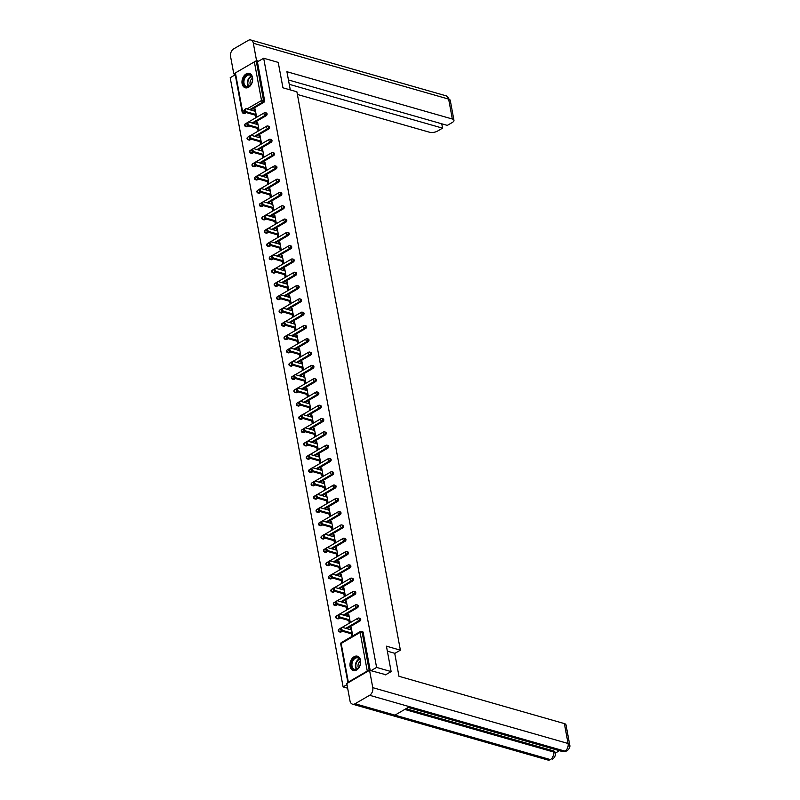<?xml version="1.0" encoding="UTF-8"?>
<svg xmlns="http://www.w3.org/2000/svg" width="800" height="800" viewBox="0 0 800 800"><rect width="100%" height="100%" fill="white"/><g stroke="black" fill="none" stroke-linecap="round" stroke-linejoin="round"><path stroke-width="1.2" d="M242.11 83.64A7.46 5.16 -74 0 0 245.28 87.78A7.46 5.16 -74 0 0 250.81 85.14A7.46 5.16 -74 0 0 252.56 77.57A7.46 5.16 -74 0 0 249.38 73.43A7.46 5.16 -74 0 0 243.86 76.07A7.46 5.16 -74 0 0 242.11 83.64M350.12 666.4A7.46 5.16 -74 0 0 353.29 670.53A7.46 5.16 -74 0 0 358.82 667.89A7.46 5.16 -74 0 0 360.56 660.32A7.46 5.16 -74 0 0 357.39 656.19A7.46 5.16 -74 0 0 351.86 658.83A7.46 5.16 -74 0 0 350.12 666.4M347.65 688.2L343.11 686.9L346.99 684.65M235.24 74.79L230.2 77.72L343.11 686.9M246.25 112.58L244.86 113.39A1.43 0.99 106 0 1 244.23 113.49L243.17 113.19A1.43 0.99 -74 0 1 242.56 112.39A1.43 0.61 -10.5 0 1 242.15 112.07L235 73.45A1.43 0.61 -10.5 0 1 235.41 72.9L254.36 61.88A1.43 0.61 -10.5 0 1 256.36 61.58L257.42 61.88L263.68 58.24L278.23 62.4L282.94 87.8L296.89 91.79L400.38 650.17L394.74 653.45M368.87 670.7A1.43 0.61 169.5 0 0 367.27 671.06L348.32 682.09A1.43 0.61 169.5 0 0 347.9 682.63A1.43 0.61 169.5 0 0 348.03 682.83M363.17 632.45L362.11 632.15A1.43 0.99 -74 0 0 361.5 631.35L362.56 631.65A1.43 0.99 106 0 1 363.17 632.45L370.22 670.49M400.38 650.17L386.43 646.18L391.14 671.58L385.5 674.86M391.14 671.58L376.59 667.42L370.95 670.7M263.68 58.24L376.59 667.42M351.38 628.48L350.21 628.14L351.21 627.56L352.71 635.65L351.71 636.24L351.25 633.77M350.21 628.14L350.5 629.69M257.42 61.88L264.58 100.5A1.43 0.99 106 0 1 263.81 102.36L250.7 109.99M247.33 126.69A1.43 0.99 106 0 1 246.7 126.79L245.63 126.48A1.43 0.99 -74 0 0 246.27 126.38L247.33 126.69L248.72 125.88M266.28 115.66L265.21 115.36A1.43 0.99 106 0 0 265.98 113.49A1.43 0.99 -74 0 0 265.37 112.7L266.44 113A1.43 0.99 106 0 1 266.28 115.66L253.17 123.29M249.79 139.99A1.43 0.99 106 0 1 249.16 140.09L248.1 139.78A1.43 0.99 -74 0 0 248.73 139.68L249.79 139.99L251.18 139.18M268.74 128.96L267.68 128.66A1.43 0.99 106 0 0 268.45 126.79A1.43 0.99 -74 0 0 267.84 126L268.9 126.3A1.43 0.99 106 0 1 268.74 128.96L255.63 136.59M252.26 153.29A1.43 0.99 106 0 1 251.63 153.39L250.56 153.08A1.43 0.99 -74 0 0 251.2 152.98L252.26 153.29L253.65 152.48M271.21 142.26L270.14 141.96A1.43 0.99 106 0 0 270.91 140.09A1.43 0.99 -74 0 0 270.3 139.3L271.36 139.6A1.43 0.99 106 0 1 271.21 142.26L258.1 149.89M254.72 166.58A1.43 0.99 106 0 1 254.09 166.68L253.03 166.38A1.43 0.99 -74 0 0 253.66 166.28L254.72 166.58L256.11 165.77M273.67 155.56L272.61 155.25A1.43 0.99 106 0 0 273.38 153.39A1.43 0.99 -74 0 0 272.77 152.6L273.83 152.9A1.43 0.99 106 0 1 273.67 155.56L260.56 163.19M257.19 179.88A1.43 0.99 106 0 1 256.56 179.98L255.49 179.68A1.43 0.99 -74 0 0 256.12 179.58L257.19 179.88L258.58 179.07M276.14 168.86L275.07 168.55A1.43 0.99 106 0 0 275.84 166.69A1.43 0.99 -74 0 0 275.23 165.89L276.29 166.2A1.43 0.99 106 0 1 276.14 168.86L263.02 176.49M259.65 193.18A1.43 0.99 106 0 1 259.02 193.28L257.96 192.98A1.43 0.99 -74 0 0 258.59 192.88L259.65 193.18L261.04 192.37M278.6 182.16L277.54 181.85A1.43 0.99 106 0 0 278.31 179.99A1.43 0.99 -74 0 0 277.7 179.19L278.76 179.5A1.43 0.99 106 0 1 278.6 182.16L265.49 189.79M262.12 206.48A1.43 0.99 106 0 1 261.49 206.58L260.42 206.28A1.43 0.99 -74 0 0 261.05 206.18L262.12 206.48L263.51 205.67M281.07 195.45L280 195.15A1.43 0.99 106 0 0 280.77 193.29A1.43 0.99 -74 0 0 280.16 192.49L281.22 192.8A1.43 0.99 106 0 1 281.07 195.45L267.95 203.08M264.58 219.78A1.43 0.99 106 0 1 263.95 219.88L262.89 219.58A1.43 0.99 -74 0 0 263.52 219.47L264.58 219.78L265.97 218.97M283.53 208.75L282.47 208.45A1.43 0.99 106 0 0 283.24 206.59A1.43 0.99 -74 0 0 282.63 205.79L283.69 206.1A1.43 0.99 106 0 1 283.53 208.75L270.42 216.38M267.05 233.08A1.43 0.99 106 0 1 266.42 233.18L265.35 232.87A1.43 0.99 -74 0 0 265.98 232.77L267.05 233.08L268.44 232.27M286 222.05L284.93 221.75A1.43 0.99 106 0 0 285.7 219.88A1.43 0.99 -74 0 0 285.09 219.09L286.15 219.39A1.43 0.99 106 0 1 286 222.05L272.88 229.68M269.51 246.38A1.43 0.99 106 0 1 268.88 246.48L267.82 246.17A1.43 0.99 -74 0 0 268.45 246.07L269.51 246.38L270.9 245.57M288.46 235.35L287.4 235.05A1.43 0.99 106 0 0 288.17 233.18A1.43 0.99 -74 0 0 287.56 232.39L288.62 232.69A1.43 0.99 106 0 1 288.46 235.35L275.35 242.98M271.98 259.68A1.43 0.99 106 0 1 271.35 259.78L270.28 259.47A1.43 0.99 -74 0 0 270.91 259.37L271.98 259.68L273.37 258.87M290.93 248.65L289.86 248.35A1.43 0.99 106 0 0 290.63 246.48A1.43 0.99 -74 0 0 290.02 245.69L291.08 245.99A1.43 0.99 106 0 1 290.93 248.65L277.81 256.28M274.44 272.97A1.43 0.99 106 0 1 273.81 273.07L272.75 272.77A1.43 0.99 -74 0 0 273.38 272.67L274.44 272.97L275.83 272.16M293.39 261.95L292.33 261.64A1.43 0.99 106 0 0 293.09 259.78A1.43 0.99 -74 0 0 292.48 258.99L293.55 259.29A1.43 0.99 106 0 1 293.39 261.95L280.28 269.58M276.91 286.27A1.43 0.99 106 0 1 276.27 286.37L275.21 286.07A1.43 0.99 -74 0 0 275.84 285.97L276.91 286.27L278.3 285.46M295.86 275.25L294.79 274.94A1.43 0.99 106 0 0 295.56 273.08A1.43 0.99 -74 0 0 294.95 272.28L296.01 272.59A1.43 0.99 106 0 1 295.86 275.25L282.74 282.88M279.37 299.57A1.43 0.99 106 0 1 278.74 299.67L277.68 299.37A1.43 0.99 -74 0 0 278.31 299.27L279.37 299.57L280.76 298.76M298.32 288.55L297.26 288.24A1.43 0.99 106 0 0 298.02 286.38A1.43 0.99 -74 0 0 297.41 285.58L298.48 285.89A1.43 0.99 106 0 1 298.32 288.55L285.21 296.18M281.84 312.87A1.43 0.99 106 0 1 281.2 312.97L280.14 312.67A1.43 0.99 -74 0 0 280.77 312.57L281.84 312.87L283.23 312.06M300.78 301.84L299.72 301.54A1.43 0.99 106 0 0 300.49 299.68A1.43 0.99 -74 0 0 299.88 298.88L300.94 299.19A1.43 0.99 106 0 1 300.78 301.84L287.67 309.47M284.3 326.17A1.43 0.99 106 0 1 283.67 326.27L282.61 325.97A1.43 0.99 -74 0 0 283.24 325.86L284.3 326.17L285.69 325.36M303.25 315.14L302.19 314.84A1.43 0.99 106 0 0 302.95 312.98A1.43 0.99 -74 0 0 302.34 312.18L303.41 312.49A1.43 0.99 106 0 1 303.25 315.14L290.14 322.77M286.77 339.47A1.43 0.99 106 0 1 286.13 339.57L285.07 339.26A1.43 0.99 -74 0 0 285.7 339.16L286.77 339.47L288.16 338.66M305.71 328.44L304.65 328.14A1.43 0.99 106 0 0 305.42 326.27A1.43 0.99 -74 0 0 304.81 325.48L305.87 325.78A1.43 0.99 106 0 1 305.71 328.44L292.6 336.07M289.23 352.77A1.43 0.99 106 0 1 288.6 352.87L287.54 352.56A1.43 0.99 -74 0 0 288.17 352.46L289.23 352.77L290.62 351.96M308.18 341.74L307.12 341.44A1.43 0.99 106 0 0 307.88 339.57A1.43 0.99 -74 0 0 307.27 338.78L308.34 339.08A1.43 0.99 106 0 1 308.18 341.74L295.07 349.37M291.69 366.07A1.43 0.99 106 0 1 291.06 366.17L290 365.86A1.43 0.99 -74 0 0 290.63 365.76L291.69 366.07L293.09 365.26M310.64 355.04L309.58 354.74A1.43 0.99 106 0 0 310.35 352.87A1.43 0.99 -74 0 0 309.74 352.08L310.8 352.38A1.43 0.99 106 0 1 310.64 355.04L297.53 362.67M294.16 379.36A1.43 0.99 106 0 1 293.53 379.46L292.47 379.16A1.43 0.99 -74 0 0 293.1 379.06L294.16 379.36L295.55 378.55M313.11 368.34L312.05 368.03A1.43 0.99 106 0 0 312.81 366.17A1.43 0.99 -74 0 0 312.2 365.38L313.27 365.68A1.43 0.99 106 0 1 313.11 368.34L300 375.97M296.62 392.66A1.43 0.99 106 0 1 295.99 392.76L294.93 392.46A1.43 0.99 -74 0 0 295.56 392.36L296.62 392.66L298.01 391.85M315.57 381.64L314.51 381.33A1.43 0.99 106 0 0 315.28 379.47A1.43 0.99 -74 0 0 314.67 378.67L315.73 378.98A1.43 0.99 106 0 1 315.57 381.64L302.46 389.27M299.09 405.96A1.43 0.99 106 0 1 298.46 406.06L297.39 405.76A1.43 0.99 -74 0 0 298.03 405.66L299.09 405.96L300.48 405.15M318.04 394.94L316.98 394.63A1.43 0.99 106 0 0 317.74 392.77A1.43 0.99 -74 0 0 317.13 391.97L318.2 392.28A1.43 0.99 106 0 1 318.04 394.94L304.93 402.56M301.55 419.26A1.43 0.99 106 0 1 300.92 419.36L299.86 419.06A1.43 0.99 -74 0 0 300.49 418.96L301.55 419.26L302.94 418.45M320.5 408.23L319.44 407.93A1.43 0.99 106 0 0 320.21 406.07A1.43 0.99 -74 0 0 319.6 405.27L320.66 405.58A1.43 0.99 106 0 1 320.5 408.23L307.39 415.86M304.02 432.56A1.43 0.99 106 0 1 303.39 432.66L302.32 432.36A1.43 0.99 -74 0 0 302.96 432.25L304.02 432.56L305.41 431.75M322.97 421.53L321.9 421.23A1.43 0.99 106 0 0 322.67 419.37A1.43 0.99 -74 0 0 322.06 418.57L323.13 418.87A1.43 0.99 106 0 1 322.97 421.53L309.86 429.16M306.48 445.86A1.43 0.99 106 0 1 305.85 445.96L304.79 445.65A1.43 0.99 -74 0 0 305.42 445.55L306.48 445.86L307.87 445.05M325.43 434.83L324.37 434.53A1.43 0.99 106 0 0 325.14 432.66A1.43 0.99 -74 0 0 324.53 431.87L325.59 432.17A1.43 0.99 106 0 1 325.43 434.83L312.32 442.46M308.95 459.16A1.43 0.99 106 0 1 308.32 459.26L307.25 458.95A1.43 0.99 -74 0 0 307.89 458.85L308.95 459.16L310.34 458.35M327.9 448.13L326.83 447.83A1.43 0.99 106 0 0 327.6 445.96A1.43 0.99 -74 0 0 326.99 445.17L328.05 445.47A1.43 0.99 106 0 1 327.9 448.13L314.78 455.76M311.41 472.45A1.43 0.99 106 0 1 310.78 472.56L309.72 472.25A1.43 0.99 -74 0 0 310.35 472.15L311.41 472.45L312.8 471.65M330.36 461.43L329.3 461.13A1.43 0.99 106 0 0 330.07 459.26A1.43 0.99 -74 0 0 329.46 458.47L330.52 458.77A1.43 0.99 106 0 1 330.36 461.43L317.25 469.06M313.88 485.75A1.43 0.99 106 0 1 313.25 485.85L312.18 485.55A1.43 0.99 -74 0 0 312.81 485.45L313.88 485.75L315.27 484.94M332.83 474.73L331.76 474.42A1.43 0.99 106 0 0 332.53 472.56A1.43 0.99 -74 0 0 331.92 471.77L332.98 472.07A1.43 0.99 106 0 1 332.83 474.73L319.71 482.36M316.34 499.05A1.43 0.99 106 0 1 315.71 499.15L314.65 498.85A1.43 0.99 -74 0 0 315.28 498.75L316.34 499.05L317.73 498.24M335.29 488.03L334.23 487.72A1.43 0.99 106 0 0 335 485.86A1.43 0.99 -74 0 0 334.39 485.06L335.45 485.37A1.43 0.99 106 0 1 335.29 488.03L322.18 495.66M318.81 512.35A1.43 0.99 106 0 1 318.18 512.45L317.11 512.15A1.43 0.99 -74 0 0 317.74 512.05L318.81 512.35L320.2 511.54M337.76 501.33L336.69 501.02A1.43 0.99 106 0 0 337.46 499.16A1.43 0.99 -74 0 0 336.85 498.36L337.91 498.67A1.43 0.99 106 0 1 337.76 501.33L324.64 508.95M321.27 525.65A1.43 0.99 106 0 1 320.64 525.75L319.58 525.45A1.43 0.99 -74 0 0 320.21 525.35L321.27 525.65L322.66 524.84M340.22 514.62L339.16 514.32A1.43 0.99 106 0 0 339.93 512.46A1.43 0.99 -74 0 0 339.32 511.66L340.38 511.97A1.43 0.99 106 0 1 340.22 514.62L327.11 522.25M323.74 538.95A1.43 0.99 106 0 1 323.11 539.05L322.04 538.75A1.43 0.99 -74 0 0 322.67 538.64L323.74 538.95L325.13 538.14M342.69 527.92L341.62 527.62A1.43 0.99 106 0 0 342.39 525.76A1.43 0.99 -74 0 0 341.78 524.96L342.84 525.26A1.43 0.99 106 0 1 342.69 527.92L329.57 535.55M326.2 552.25A1.43 0.99 106 0 1 325.57 552.35L324.51 552.04A1.43 0.99 -74 0 0 325.14 551.94L326.2 552.25L327.59 551.44M345.15 541.22L344.09 540.92A1.43 0.99 106 0 0 344.86 539.05A1.43 0.99 -74 0 0 344.25 538.26L345.31 538.56A1.43 0.99 106 0 1 345.15 541.22L332.04 548.85M328.67 565.55A1.43 0.99 106 0 1 328.03 565.65L326.97 565.34A1.43 0.99 -74 0 0 327.6 565.24L328.67 565.55L330.06 564.74M347.62 554.52L346.55 554.22A1.43 0.99 106 0 0 347.32 552.35A1.43 0.99 -74 0 0 346.71 551.56L347.77 551.86A1.43 0.99 106 0 1 347.62 554.52L334.5 562.15M331.13 578.84A1.43 0.99 106 0 1 330.5 578.95L329.44 578.64A1.43 0.99 -74 0 0 330.07 578.54L331.13 578.84L332.52 578.04M350.08 567.82L349.02 567.52A1.43 0.99 106 0 0 349.78 565.65A1.43 0.99 -74 0 0 349.17 564.86L350.24 565.16A1.43 0.99 106 0 1 350.08 567.82L336.97 575.45M333.6 592.14A1.43 0.99 106 0 1 332.96 592.24L331.9 591.94A1.43 0.99 -74 0 0 332.53 591.84L333.6 592.14L334.99 591.33M352.54 581.12L351.48 580.81A1.43 0.99 106 0 0 352.25 578.95A1.43 0.99 -74 0 0 351.64 578.16L352.7 578.46A1.43 0.99 106 0 1 352.54 581.12L339.43 588.75M336.06 605.44A1.43 0.99 106 0 1 335.43 605.54L334.37 605.24A1.43 0.99 -74 0 0 335 605.14L336.06 605.44L337.45 604.63M355.01 594.42L353.95 594.11A1.43 0.99 106 0 0 354.71 592.25A1.43 0.99 -74 0 0 354.1 591.45L355.17 591.76A1.43 0.99 106 0 1 355.01 594.42L341.9 602.05M338.53 618.74A1.43 0.99 106 0 1 337.89 618.84L336.83 618.54A1.43 0.99 -74 0 0 337.46 618.44L338.53 618.74L339.92 617.93M357.47 607.72L356.41 607.41A1.43 0.99 106 0 0 357.18 605.55A1.43 0.99 -74 0 0 356.57 604.75L357.63 605.06A1.43 0.99 106 0 1 357.47 607.72L344.36 615.34M340.99 632.04A1.43 0.99 106 0 1 340.36 632.14L339.3 631.84A1.43 0.99 -74 0 0 339.93 631.74L340.99 632.04L342.38 631.23M359.94 621.01L358.88 620.71A1.43 0.99 106 0 0 359.64 618.85A1.43 0.99 -74 0 0 359.03 618.05L360.1 618.36A1.43 0.99 106 0 1 359.94 621.01L346.83 628.64M348.79 620.47L349.24 622.94L350.25 622.36L348.75 614.26L347.74 614.84L348.03 616.39M346.32 607.17L346.78 609.64L347.78 609.06L346.28 600.96L345.28 601.54L345.57 603.09M343.86 593.87L344.31 596.34L345.32 595.76L343.82 587.66L342.81 588.24L343.1 589.8M341.39 580.57L341.85 583.04L342.85 582.46L341.35 574.36L340.35 574.95L340.64 576.5M338.93 567.27L339.38 569.75L340.39 569.16L338.89 561.06L337.88 561.65L338.17 563.2M336.46 553.97L336.92 556.45L337.92 555.86L336.42 547.76L335.42 548.35L335.71 549.9M334 540.68L334.45 543.15L335.46 542.56L333.96 534.46L332.95 535.05L333.24 536.6M331.53 527.38L331.99 529.85L332.99 529.26L331.49 521.17L330.49 521.75L330.78 523.3M329.07 514.08L329.53 516.55L330.53 515.97L329.03 507.87L328.02 508.45L328.31 510M326.6 500.78L327.06 503.25L328.07 502.67L326.56 494.57L325.56 495.15L325.85 496.7M324.14 487.48L324.6 489.95L325.6 489.37L324.1 481.27L323.09 481.85L323.38 483.41M321.67 474.18L322.13 476.65L323.14 476.07L321.63 467.97L320.63 468.56L320.92 470.11M319.21 460.88L319.67 463.36L320.67 462.77L319.17 454.67L318.17 455.26L318.45 456.81M316.74 447.58L317.2 450.06L318.21 449.47L316.7 441.37L315.7 441.96L315.99 443.51M314.28 434.29L314.74 436.76L315.74 436.17L314.24 428.07L313.24 428.66L313.52 430.21M311.81 420.99L312.27 423.46L313.28 422.87L311.78 414.78L310.77 415.36L311.06 416.91M309.35 407.69L309.81 410.16L310.81 409.58L309.31 401.48L308.31 402.06L308.59 403.61M306.88 394.39L307.34 396.86L308.35 396.28L306.85 388.18L305.84 388.76L306.13 390.32M304.42 381.09L304.88 383.56L305.88 382.98L304.38 374.88L303.38 375.46L303.66 377.02M301.95 367.79L302.41 370.26L303.42 369.68L301.92 361.58L300.91 362.17L301.2 363.72M299.49 354.49L299.95 356.97L300.95 356.38L299.45 348.28L298.45 348.87L298.73 350.42M297.03 341.19L297.48 343.67L298.49 343.08L296.99 334.98L295.98 335.57L296.27 337.12M294.56 327.9L295.02 330.37L296.02 329.78L294.52 321.69L293.52 322.27L293.81 323.82M292.1 314.6L292.55 317.07L293.56 316.48L292.06 308.39L291.05 308.97L291.34 310.52M289.63 301.3L290.09 303.77L291.09 303.19L289.59 295.09L288.59 295.67L288.88 297.22M287.17 288L287.62 290.47L288.63 289.89L287.13 281.79L286.12 282.37L286.41 283.93M284.7 274.7L285.16 277.17L286.16 276.59L284.66 268.49L283.66 269.07L283.95 270.63M282.24 261.4L282.69 263.87L283.7 263.29L282.2 255.19L281.19 255.78L281.48 257.33M279.77 248.1L280.23 250.58L281.23 249.99L279.73 241.89L278.73 242.48L279.02 244.03M277.31 234.8L277.77 237.28L278.77 236.69L277.27 228.59L276.26 229.18L276.55 230.73M274.84 221.51L275.3 223.98L276.3 223.39L274.8 215.3L273.8 215.88L274.09 217.43M272.38 208.21L272.84 210.68L273.84 210.09L272.34 202L271.33 202.58L271.62 204.13M269.91 194.91L270.37 197.38L271.38 196.8L269.87 188.7L268.87 189.28L269.16 190.83M267.45 181.61L267.91 184.08L268.91 183.5L267.41 175.4L266.41 175.98L266.69 177.54M264.98 168.31L265.44 170.78L266.45 170.2L264.94 162.1L263.94 162.68L264.23 164.24M262.52 155.01L262.98 157.48L263.98 156.9L262.48 148.8L261.48 149.39L261.76 150.94M260.05 141.71L260.51 144.19L261.52 143.6L260.02 135.5L259.01 136.09L259.3 137.64M257.59 128.41L258.05 130.89L259.05 130.3L257.55 122.2L256.55 122.79L256.83 124.34M255.12 115.12L255.58 117.59L256.59 117L255.09 108.91L254.08 109.49L254.37 111.04M347.74 614.84L348.92 615.18M345.28 601.54L346.45 601.88M342.81 588.24L343.99 588.58M340.35 574.95L341.52 575.28M337.88 561.65L339.06 561.98M335.42 548.35L336.59 548.68M332.95 535.05L334.13 535.39M330.49 521.75L331.66 522.09M328.02 508.45L329.2 508.79M325.56 495.15L326.73 495.49M323.09 481.85L324.27 482.19M320.63 468.56L321.81 468.89M318.17 455.26L319.34 455.59M315.7 441.96L316.88 442.29M313.24 428.66L314.41 429M310.77 415.36L311.95 415.7M308.31 402.06L309.48 402.4M305.84 388.76L307.02 389.1M303.38 375.46L304.55 375.8M300.91 362.17L302.09 362.5M298.45 348.87L299.62 349.2M295.98 335.57L297.16 335.9M293.52 322.27L294.69 322.61M291.05 308.97L292.23 309.31M288.59 295.67L289.76 296.01M286.12 282.37L287.3 282.71M283.66 269.07L284.83 269.41M281.19 255.78L282.37 256.11M278.73 242.48L279.9 242.81M276.26 229.18L277.44 229.51M273.8 215.88L274.97 216.22M271.33 202.58L272.51 202.92M268.87 189.28L270.04 189.62M266.41 175.98L267.58 176.32M263.94 162.68L265.12 163.02M261.48 149.39L262.65 149.72M259.01 136.09L260.19 136.42M256.55 122.79L257.72 123.12M254.08 109.49L255.26 109.83M351.67 630.03L342.47 627.4A1.77 1.04 59.8 0 0 341.87 627.45A1.77 1.04 59.8 0 0 341.66 629.06A1.77 1.04 59.8 0 0 343.05 630.55L352.25 633.18M343.05 630.55L342.05 631.14A1.77 1.04 -120.2 0 1 340.65 629.65A1.77 1.04 -120.2 0 1 340.87 628.03L341.87 627.45M342.05 631.14L352.43 634.1M349.21 616.73L340 614.1A1.77 1.04 59.8 0 0 339.41 614.15A1.77 1.04 59.8 0 0 339.19 615.76A1.77 1.04 59.8 0 0 340.59 617.25L349.79 619.88M340.59 617.25L339.58 617.84A1.77 1.04 -120.2 0 1 338.19 616.35A1.77 1.04 -120.2 0 1 338.4 614.73L339.41 614.15M339.58 617.84L349.96 620.8M346.74 603.43L337.54 600.8A1.77 1.04 59.8 0 0 336.94 600.85A1.77 1.04 59.8 0 0 336.73 602.47A1.77 1.04 59.8 0 0 338.12 603.95L347.33 606.59M338.12 603.95L337.12 604.54A1.77 1.04 -120.2 0 1 335.72 603.05A1.77 1.04 -120.2 0 1 335.94 601.43L336.94 600.85M337.12 604.54L347.5 607.51M344.28 590.13L335.08 587.5A1.77 1.04 59.8 0 0 334.48 587.55A1.77 1.04 59.8 0 0 334.26 589.17A1.77 1.04 59.8 0 0 335.66 590.66L344.86 593.29M335.66 590.66L334.66 591.24A1.77 1.04 -120.2 0 1 333.26 589.75A1.77 1.04 -120.2 0 1 333.47 588.13L334.48 587.55M334.66 591.24L345.03 594.21M341.81 576.83L332.61 574.2A1.77 1.04 59.8 0 0 332.01 574.25A1.77 1.04 59.8 0 0 331.8 575.87A1.77 1.04 59.8 0 0 333.19 577.36L342.4 579.99M333.19 577.36L332.19 577.94A1.77 1.04 -120.2 0 1 330.79 576.45A1.77 1.04 -120.2 0 1 331.01 574.83L332.01 574.25M332.19 577.94L342.57 580.91M339.35 563.53L330.15 560.9A1.77 1.04 59.8 0 0 329.55 560.95A1.77 1.04 59.8 0 0 329.33 562.57A1.77 1.04 59.8 0 0 330.73 564.06L339.93 566.69M330.73 564.06L329.73 564.64A1.77 1.04 -120.2 0 1 328.33 563.15A1.77 1.04 -120.2 0 1 328.54 561.54L329.55 560.95M329.73 564.64L340.1 567.61M352.49 668.67A6.46 4.46 106 0 1 352.69 659.85A6.46 4.46 106 0 1 359.25 658.36A6.46 4.46 106 0 1 360.49 662.89A6.46 4.46 106 0 1 359.47 666.49A6.46 4.46 106 0 1 352.49 668.67M360.49 662.96A5.98 4.13 -74 0 0 359.34 658.84A5.98 4.13 -74 0 0 357.85 657.86A5.98 4.13 -74 0 0 352.67 661.29A5.98 4.13 -74 0 0 353.07 668.38A5.98 4.13 -74 0 0 354.56 669.36A5.98 4.13 -74 0 0 359.5 666.42M360.39 661.18A4.26 2.94 -74 0 0 358.47 667.88M357.91 656.39L357.94 656.4A7.41 5.12 -74 0 0 357.91 656.39A7.41 5.12 -74 0 0 351.48 660.64A7.41 5.12 -74 0 0 351.99 669.43A7.41 5.12 -74 0 0 353.84 670.64A7.41 5.12 -74 0 0 353.87 670.65L353.86 670.65M244.48 85.91A6.46 4.46 106 0 1 244.68 77.09A6.46 4.46 106 0 1 251.25 75.6A6.46 4.46 106 0 1 252.49 80.13A6.46 4.46 106 0 1 251.46 83.73A6.46 4.46 106 0 1 244.48 85.91M252.48 80.2A5.98 4.13 -74 0 0 251.33 76.08A5.98 4.13 -74 0 0 249.84 75.1A5.98 4.13 -74 0 0 244.66 78.53A5.98 4.13 -74 0 0 245.07 85.62A5.98 4.13 -74 0 0 246.55 86.6A5.98 4.13 -74 0 0 251.49 83.67M252.38 78.42A4.26 2.94 -74 0 0 250.47 85.13M249.9 73.63L249.93 73.64A7.41 5.12 -74 0 0 249.9 73.63A7.41 5.12 -74 0 0 243.48 77.88A7.41 5.12 -74 0 0 243.98 86.67A7.41 5.12 -74 0 0 245.83 87.88A7.41 5.12 -74 0 0 245.86 87.89L245.86 87.89M387.35 651.17L394.71 653.28L398.97 676.29L564.38 723.59A5.74 2.42 -10.5 0 1 566.01 724.88L569.7 744.79A5.74 2.42 -10.5 0 0 568.07 743.49L564.38 723.59M355.09 703.74L394.95 715.14L409.48 706.69L369.62 695.29L355.09 703.74A5.88 4.07 -74 0 1 352.5 704.16A5.88 4.07 -74 0 1 350 700.9L346.79 683.55L369.55 670.3L385.78 674.7M369.62 695.29A5.88 4.07 -74 0 0 372.77 687.65L369.55 670.3M555.12 753.21L559.46 750.69M406.01 708.7L553.3 750.82A5.74 2.42 -10.5 0 1 554.92 752.11L555.13 753.26L553.51 751.97L553.3 750.82M409.48 706.69L564.93 751.13L566.86 750.98L562.37 751.53A5.88 4.07 -74 0 0 564.93 751.13A5.88 4.07 -74 0 0 568.07 743.49L372.77 687.65M404.76 709.44L553.51 751.97A5.88 4.07 -74 0 1 550.4 759.59L547.81 760A5.88 4.07 -74 0 0 550.4 759.59L394.95 715.14M290.29 89.91L286.92 71.71L452.33 119.01L448.64 99.1L253.34 43.26L256.55 60.61L258.61 61.19M297.38 94.46L429.57 132.25A5.74 2.42 169.5 0 0 437.57 131.06L442.56 128.15L289.26 84.32M253.34 43.26A5.88 4.07 -74 0 0 250.84 40A5.88 4.07 -74 0 0 248.25 40.41L233.72 48.87A5.88 4.07 -74 0 0 230.57 56.51L233.79 73.85L235.31 72.97M254.47 61.82L256.55 60.61M288.45 79.96L447.31 125.39L452.3 122.49A5.74 2.42 169.5 0 0 453.96 120.3A5.74 2.42 169.5 0 0 452.33 119.01M441.75 123.8L442.56 128.15M233.79 73.85L235.14 74.24M336.88 550.24L327.68 547.61A1.77 1.04 59.8 0 0 327.08 547.65A1.77 1.04 59.8 0 0 326.87 549.27A1.77 1.04 59.8 0 0 328.27 550.76L337.47 553.39M328.27 550.76L327.26 551.34A1.77 1.04 -120.2 0 1 325.86 549.86A1.77 1.04 -120.2 0 1 326.08 548.24L327.08 547.65M327.26 551.34L337.64 554.31M334.42 536.94L325.22 534.31A1.77 1.04 59.8 0 0 324.62 534.35A1.77 1.04 59.8 0 0 324.4 535.97A1.77 1.04 59.8 0 0 325.8 537.46L335 540.09M325.8 537.46L324.8 538.05A1.77 1.04 -120.2 0 1 323.4 536.56A1.77 1.04 -120.2 0 1 323.61 534.94L324.62 534.35M324.8 538.05L335.17 541.01M331.95 523.64L322.75 521.01A1.77 1.04 59.8 0 0 322.15 521.06A1.77 1.04 59.8 0 0 321.94 522.67A1.77 1.04 59.8 0 0 323.34 524.16L332.54 526.79M323.34 524.16L322.33 524.75A1.77 1.04 -120.2 0 1 320.94 523.26A1.77 1.04 -120.2 0 1 321.15 521.64L322.15 521.06M322.33 524.75L332.71 527.71M329.49 510.34L320.29 507.71A1.77 1.04 59.8 0 0 319.69 507.76A1.77 1.04 59.8 0 0 319.47 509.37A1.77 1.04 59.8 0 0 320.87 510.86L330.07 513.49M320.87 510.86L319.87 511.45A1.77 1.04 -120.2 0 1 318.47 509.96A1.77 1.04 -120.2 0 1 318.68 508.34L319.69 507.76M319.87 511.45L330.24 514.41M327.02 497.04L317.82 494.41A1.77 1.04 59.8 0 0 317.22 494.46A1.77 1.04 59.8 0 0 317.01 496.08A1.77 1.04 59.8 0 0 318.41 497.56L327.61 500.2M318.41 497.56L317.4 498.15A1.77 1.04 -120.2 0 1 316.01 496.66A1.77 1.04 -120.2 0 1 316.22 495.04L317.22 494.46M317.4 498.15L327.78 501.12M324.56 483.74L315.36 481.11A1.77 1.04 59.8 0 0 314.76 481.16A1.77 1.04 59.8 0 0 314.55 482.78A1.77 1.04 59.8 0 0 315.94 484.27L325.14 486.9M315.94 484.27L314.94 484.85A1.77 1.04 -120.2 0 1 313.54 483.36A1.77 1.04 -120.2 0 1 313.76 481.74L314.76 481.16M314.94 484.85L325.31 487.82M322.09 470.44L312.89 467.81A1.77 1.04 59.8 0 0 312.29 467.86A1.77 1.04 59.8 0 0 312.08 469.48A1.77 1.04 59.8 0 0 313.48 470.97L322.68 473.6M313.48 470.97L312.47 471.55A1.77 1.04 -120.2 0 1 311.08 470.06A1.77 1.04 -120.2 0 1 311.29 468.44L312.29 467.86M312.47 471.55L322.85 474.52M319.63 457.14L310.43 454.51A1.77 1.04 59.8 0 0 309.83 454.56A1.77 1.04 59.8 0 0 309.62 456.18A1.77 1.04 59.8 0 0 311.01 457.67L320.21 460.3M311.01 457.67L310.01 458.25A1.77 1.04 -120.2 0 1 308.61 456.76A1.77 1.04 -120.2 0 1 308.83 455.15L309.83 454.56M310.01 458.25L320.38 461.22M317.16 443.85L307.96 441.22A1.77 1.04 59.8 0 0 307.37 441.26A1.77 1.04 59.8 0 0 307.15 442.88A1.77 1.04 59.8 0 0 308.55 444.37L317.75 447M308.55 444.37L307.54 444.95A1.77 1.04 -120.2 0 1 306.15 443.47A1.77 1.04 -120.2 0 1 306.36 441.85L307.37 441.26M307.54 444.95L317.92 447.92M314.7 430.55L305.5 427.92A1.77 1.04 59.8 0 0 304.9 427.96A1.77 1.04 59.8 0 0 304.69 429.58A1.77 1.04 59.8 0 0 306.08 431.07L315.28 433.7M306.08 431.07L305.08 431.66A1.77 1.04 -120.2 0 1 303.68 430.17A1.77 1.04 -120.2 0 1 303.9 428.55L304.9 427.96M305.08 431.66L315.45 434.62M312.23 417.25L303.03 414.62A1.77 1.04 59.8 0 0 302.44 414.67A1.77 1.04 59.8 0 0 302.22 416.28A1.77 1.04 59.8 0 0 303.62 417.77L312.82 420.4M303.62 417.77L302.61 418.36A1.77 1.04 -120.2 0 1 301.22 416.87A1.77 1.04 -120.2 0 1 301.43 415.25L302.44 414.67M302.61 418.36L312.99 421.32M309.77 403.95L300.57 401.32A1.77 1.04 59.8 0 0 299.97 401.37A1.77 1.04 59.8 0 0 299.76 402.98A1.77 1.04 59.8 0 0 301.15 404.47L310.35 407.1M301.15 404.47L300.15 405.06A1.77 1.04 -120.2 0 1 298.75 403.57A1.77 1.04 -120.2 0 1 298.97 401.95L299.97 401.37M300.15 405.06L310.52 408.02M307.3 390.65L298.1 388.02A1.77 1.04 59.8 0 0 297.51 388.07A1.77 1.04 59.8 0 0 297.29 389.69A1.77 1.04 59.8 0 0 298.69 391.17L307.89 393.81M298.69 391.17L297.68 391.76A1.77 1.04 -120.2 0 1 296.29 390.27A1.77 1.04 -120.2 0 1 296.5 388.65L297.51 388.07M297.68 391.76L308.06 394.73M304.84 377.35L295.64 374.72A1.77 1.04 59.8 0 0 295.04 374.77A1.77 1.04 59.8 0 0 294.83 376.39A1.77 1.04 59.8 0 0 296.22 377.88L305.42 380.51M296.22 377.88L295.22 378.46A1.77 1.04 -120.2 0 1 293.82 376.97A1.77 1.04 -120.2 0 1 294.04 375.35L295.04 374.77M295.22 378.46L305.59 381.43M302.37 364.05L293.17 361.42A1.77 1.04 59.8 0 0 292.58 361.47A1.77 1.04 59.8 0 0 292.36 363.09A1.77 1.04 59.8 0 0 293.76 364.58L302.96 367.21M293.76 364.58L292.75 365.16A1.77 1.04 -120.2 0 1 291.36 363.67A1.77 1.04 -120.2 0 1 291.57 362.06L292.58 361.47M292.75 365.16L303.13 368.13M299.91 350.75L290.71 348.12A1.77 1.04 59.8 0 0 290.11 348.17A1.77 1.04 59.8 0 0 289.9 349.79A1.77 1.04 59.8 0 0 291.29 351.28L300.49 353.91M291.29 351.28L290.29 351.86A1.77 1.04 -120.2 0 1 288.89 350.37A1.77 1.04 -120.2 0 1 289.11 348.76L290.11 348.17M290.29 351.86L300.66 354.83M297.44 337.46L288.24 334.83A1.77 1.04 59.8 0 0 287.65 334.87A1.77 1.04 59.8 0 0 287.43 336.49A1.77 1.04 59.8 0 0 288.83 337.98L298.03 340.61M288.83 337.98L287.82 338.56A1.77 1.04 -120.2 0 1 286.43 337.08A1.77 1.04 -120.2 0 1 286.64 335.46L287.65 334.87M287.82 338.56L298.2 341.53M294.98 324.16L285.78 321.53A1.77 1.04 59.8 0 0 285.18 321.57A1.77 1.04 59.8 0 0 284.97 323.19A1.77 1.04 59.8 0 0 286.36 324.68L295.56 327.31M286.36 324.68L285.36 325.27A1.77 1.04 -120.2 0 1 283.96 323.78A1.77 1.04 -120.2 0 1 284.18 322.16L285.18 321.57M285.36 325.27L295.74 328.23M292.52 310.86L283.31 308.23A1.77 1.04 59.8 0 0 282.72 308.28A1.77 1.04 59.8 0 0 282.5 309.89A1.77 1.04 59.8 0 0 283.9 311.38L293.1 314.01M283.9 311.38L282.9 311.97A1.77 1.04 -120.2 0 1 281.5 310.48A1.77 1.04 -120.2 0 1 281.71 308.86L282.72 308.28M282.9 311.97L293.27 314.93M290.05 297.56L280.85 294.93A1.77 1.04 59.8 0 0 280.25 294.98A1.77 1.04 59.8 0 0 280.04 296.59A1.77 1.04 59.8 0 0 281.43 298.08L290.64 300.71M281.43 298.08L280.43 298.67A1.77 1.04 -120.2 0 1 279.03 297.18A1.77 1.04 -120.2 0 1 279.25 295.56L280.25 294.98M280.43 298.67L290.81 301.63M287.59 284.26L278.39 281.63A1.77 1.04 59.8 0 0 277.79 281.68A1.77 1.04 59.8 0 0 277.57 283.3A1.77 1.04 59.8 0 0 278.97 284.78L288.17 287.42M278.97 284.78L277.97 285.37A1.77 1.04 -120.2 0 1 276.57 283.88A1.77 1.04 -120.2 0 1 276.78 282.26L277.79 281.68M277.97 285.37L288.34 288.34M285.12 270.96L275.92 268.33A1.77 1.04 59.8 0 0 275.32 268.38A1.77 1.04 59.8 0 0 275.11 270A1.77 1.04 59.8 0 0 276.51 271.49L285.71 274.12M276.51 271.49L275.5 272.07A1.77 1.04 -120.2 0 1 274.1 270.58A1.77 1.04 -120.2 0 1 274.32 268.96L275.32 268.38M275.5 272.07L285.88 275.04M282.66 257.66L273.46 255.03A1.77 1.04 59.8 0 0 272.86 255.08A1.77 1.04 59.8 0 0 272.64 256.7A1.77 1.04 59.8 0 0 274.04 258.19L283.24 260.82M274.04 258.19L273.04 258.77A1.77 1.04 -120.2 0 1 271.64 257.28A1.77 1.04 -120.2 0 1 271.85 255.67L272.86 255.08M273.04 258.77L283.41 261.74M280.19 244.36L270.99 241.73A1.77 1.04 59.8 0 0 270.39 241.78A1.77 1.04 59.8 0 0 270.18 243.4A1.77 1.04 59.8 0 0 271.58 244.89L280.78 247.52M271.58 244.89L270.57 245.47A1.77 1.04 -120.2 0 1 269.17 243.98A1.77 1.04 -120.2 0 1 269.39 242.37L270.39 241.78M270.57 245.47L280.95 248.44M277.73 231.07L268.53 228.44A1.77 1.04 59.8 0 0 267.93 228.48A1.77 1.04 59.8 0 0 267.71 230.1A1.77 1.04 59.8 0 0 269.11 231.59L278.31 234.22M269.11 231.59L268.11 232.17A1.77 1.04 -120.2 0 1 266.71 230.69A1.77 1.04 -120.2 0 1 266.92 229.07L267.93 228.48M268.11 232.17L278.48 235.14M275.26 217.77L266.06 215.14A1.77 1.04 59.8 0 0 265.46 215.18A1.77 1.04 59.8 0 0 265.25 216.8A1.77 1.04 59.8 0 0 266.65 218.29L275.85 220.92M266.65 218.29L265.64 218.88A1.77 1.04 -120.2 0 1 264.25 217.39A1.77 1.04 -120.2 0 1 264.46 215.77L265.46 215.18M265.64 218.88L276.02 221.84M272.8 204.47L263.6 201.84A1.77 1.04 59.8 0 0 263 201.89A1.77 1.04 59.8 0 0 262.78 203.5A1.77 1.04 59.8 0 0 264.18 204.99L273.38 207.62M264.18 204.99L263.18 205.58A1.77 1.04 -120.2 0 1 261.78 204.09A1.77 1.04 -120.2 0 1 261.99 202.47L263 201.89M263.18 205.58L273.55 208.54M270.33 191.17L261.13 188.54A1.77 1.04 59.8 0 0 260.53 188.59A1.77 1.04 59.8 0 0 260.32 190.2A1.77 1.04 59.8 0 0 261.72 191.69L270.92 194.32M261.72 191.69L260.71 192.28A1.77 1.04 -120.2 0 1 259.32 190.79A1.77 1.04 -120.2 0 1 259.53 189.17L260.53 188.59M260.71 192.28L271.09 195.24M267.87 177.87L258.67 175.24A1.77 1.04 59.8 0 0 258.07 175.29A1.77 1.04 59.8 0 0 257.86 176.91A1.77 1.04 59.8 0 0 259.25 178.39L268.45 181.03M259.25 178.39L258.25 178.98A1.77 1.04 -120.2 0 1 256.85 177.49A1.77 1.04 -120.2 0 1 257.07 175.87L258.07 175.29M258.25 178.98L268.62 181.95M265.4 164.57L256.2 161.94A1.77 1.04 59.8 0 0 255.6 161.99A1.77 1.04 59.8 0 0 255.39 163.61A1.77 1.04 59.8 0 0 256.79 165.1L265.99 167.73M256.79 165.1L255.78 165.68A1.77 1.04 -120.2 0 1 254.39 164.19A1.77 1.04 -120.2 0 1 254.6 162.57L255.6 161.99M255.78 165.68L266.16 168.65M262.94 151.27L253.74 148.64A1.77 1.04 59.8 0 0 253.14 148.69A1.77 1.04 59.8 0 0 252.93 150.31A1.77 1.04 59.8 0 0 254.32 151.8L263.52 154.43M254.32 151.8L253.32 152.38A1.77 1.04 -120.2 0 1 251.92 150.89A1.77 1.04 -120.2 0 1 252.14 149.28L253.14 148.69M253.32 152.38L263.69 155.35M260.47 137.97L251.27 135.34A1.77 1.04 59.8 0 0 250.68 135.39A1.77 1.04 59.8 0 0 250.46 137.01A1.77 1.04 59.8 0 0 251.86 138.5L261.06 141.13M251.86 138.5L250.85 139.08A1.77 1.04 -120.2 0 1 249.46 137.59A1.77 1.04 -120.2 0 1 249.67 135.98L250.68 135.39M250.85 139.08L261.23 142.05M258.01 124.68L248.81 122.05A1.77 1.04 59.8 0 0 248.21 122.09A1.77 1.04 59.8 0 0 248 123.71A1.77 1.04 59.8 0 0 249.39 125.2L258.59 127.83M249.39 125.2L248.39 125.78A1.77 1.04 -120.2 0 1 246.99 124.3A1.77 1.04 -120.2 0 1 247.21 122.68L248.21 122.09M248.39 125.78L258.76 128.75M255.54 111.38L246.34 108.75A1.77 1.04 59.8 0 0 245.75 108.79A1.77 1.04 59.8 0 0 245.53 110.41A1.77 1.04 59.8 0 0 246.93 111.9L256.13 114.53M246.93 111.9L245.92 112.49A1.77 1.04 -120.2 0 1 244.53 111A1.77 1.04 -120.2 0 1 244.74 109.38L245.75 108.79M245.92 112.49L256.3 115.45M367.27 671.06L360.11 632.45L341.16 643.47L348.32 682.09M347.9 682.63L340.74 644.02A1.43 0.61 169.5 0 1 341.16 643.47A1.43 0.84 -120.2 0 1 341.43 642.52L360.38 631.49A1.43 0.84 -120.2 0 1 360.87 631.45A1.43 0.99 -74 0 1 361.5 631.35A1.43 1.43 0 0 0 360.38 631.49A1.43 0.84 -120.2 0 0 360.11 632.45A1.43 0.61 169.5 0 1 362.11 632.15L369.22 670.5M235.41 72.9L242.57 111.52L244.39 110.46M247.01 108.94L261.52 100.5L254.36 61.88M256.36 61.58L263.52 100.2L264.58 100.5M263.81 102.36L262.75 102.06A1.43 0.84 59.8 0 1 261.52 100.5A1.43 0.61 -10.5 0 1 263.52 100.2A1.43 0.99 106 0 1 262.75 102.06L249.64 109.69M245.36 112.18L243.8 113.08A1.43 0.99 -74 0 1 243.17 113.19A1.43 1.43 0 0 1 242.15 112.07A1.43 0.61 -10.5 0 1 242.57 111.52A1.43 0.84 59.8 0 0 243.8 113.08L244.86 113.39M342.16 627.36L357.92 618.19A1.43 0.84 -120.2 0 1 358.4 618.15A1.43 0.99 -74 0 1 359.03 618.05A1.43 1.43 0 0 0 357.92 618.19A1.43 0.84 -120.2 0 0 357.64 619.15A1.43 0.84 59.8 0 0 358.88 620.71L345.76 628.34M341.49 630.83L339.93 631.74A1.43 0.84 59.8 0 1 338.69 630.17A1.43 0.84 -120.2 0 1 338.97 629.22A1.43 1.43 0 0 0 339.3 631.84A1.43 0.99 -74 0 1 338.69 631.04M339.7 614.06L355.45 604.89A1.43 0.84 -120.2 0 1 355.94 604.85A1.43 0.99 -74 0 1 356.57 604.75A1.43 1.43 0 0 0 355.45 604.89A1.43 0.84 -120.2 0 0 355.18 605.85A1.43 0.84 59.8 0 0 356.41 607.41L343.3 615.04M339.02 617.53L337.46 618.44A1.43 0.84 59.8 0 1 336.23 616.87A1.43 0.84 -120.2 0 1 336.5 615.92A1.43 1.43 0 0 0 336.83 618.54A1.43 0.99 -74 0 1 336.22 617.74M337.23 600.76L352.99 591.59A1.43 0.84 -120.2 0 1 353.47 591.56A1.43 0.99 -74 0 1 354.1 591.45A1.43 1.43 0 0 0 352.99 591.59A1.43 0.84 -120.2 0 0 352.71 592.55A1.43 0.84 59.8 0 0 353.95 594.11L340.83 601.74M336.56 604.23L335 605.14A1.43 0.84 59.8 0 1 333.76 603.57A1.43 0.84 -120.2 0 1 334.04 602.62A1.43 1.43 0 0 0 334.37 605.24A1.43 0.99 -74 0 1 333.76 604.44M334.77 587.46L350.52 578.3A1.43 0.84 -120.2 0 1 351.01 578.26A1.43 0.99 -74 0 1 351.64 578.16A1.43 1.43 0 0 0 350.52 578.3A1.43 0.84 -120.2 0 0 350.25 579.25A1.43 0.84 59.8 0 0 351.48 580.81L338.37 588.44M334.09 590.93L332.53 591.84A1.43 0.84 59.8 0 1 331.3 590.28A1.43 0.84 -120.2 0 1 331.57 589.32A1.43 1.43 0 0 0 331.9 591.94A1.43 0.99 -74 0 1 331.29 591.15M332.3 574.17L348.06 565A1.43 0.84 -120.2 0 1 348.54 564.96A1.43 0.99 -74 0 1 349.17 564.86A1.43 1.43 0 0 0 348.06 565A1.43 0.84 -120.2 0 0 347.78 565.95A1.43 0.84 59.8 0 0 349.02 567.52L335.91 575.14M331.63 577.63L330.07 578.54A1.43 0.84 59.8 0 1 328.83 576.98A1.43 0.84 -120.2 0 1 329.11 576.02A1.43 1.43 0 0 0 329.44 578.64A1.43 0.99 -74 0 1 328.83 577.85M329.84 560.87L345.59 551.7A1.43 0.84 -120.2 0 1 346.08 551.66A1.43 0.99 -74 0 1 346.71 551.56A1.43 1.43 0 0 0 345.59 551.7A1.43 0.84 -120.2 0 0 345.32 552.65A1.43 0.84 59.8 0 0 346.55 554.22L333.44 561.85M329.16 564.33L327.6 565.24A1.43 0.84 59.8 0 1 326.37 563.68A1.43 0.84 -120.2 0 1 326.64 562.72A1.43 1.43 0 0 0 326.97 565.34A1.43 0.99 -74 0 1 326.36 564.55M327.37 547.57L343.13 538.4A1.43 0.84 -120.2 0 1 343.61 538.36A1.43 0.99 -74 0 1 344.25 538.26A1.43 1.43 0 0 0 343.13 538.4A1.43 0.84 -120.2 0 0 342.85 539.35A1.43 0.84 59.8 0 0 344.09 540.92L330.98 548.55M326.7 551.04L325.14 551.94A1.43 0.84 59.8 0 1 323.91 550.38A1.43 0.84 -120.2 0 1 324.18 549.42A1.43 1.43 0 0 0 324.51 552.04A1.43 0.99 -74 0 1 323.9 551.25M324.91 534.27L340.66 525.1A1.43 0.84 -120.2 0 1 341.15 525.06A1.43 0.99 -74 0 1 341.78 524.96A1.43 1.43 0 0 0 340.66 525.1A1.43 0.84 -120.2 0 0 340.39 526.06A1.43 0.84 59.8 0 0 341.62 527.62L328.51 535.25M324.23 537.74L322.67 538.64A1.43 0.84 59.8 0 1 321.44 537.08A1.43 0.84 -120.2 0 1 321.72 536.13A1.43 1.43 0 0 0 322.04 538.75A1.43 0.99 -74 0 1 321.43 537.95M322.44 520.97L338.2 511.8A1.43 0.84 -120.2 0 1 338.68 511.76A1.43 0.99 -74 0 1 339.32 511.66A1.43 1.43 0 0 0 338.2 511.8A1.43 0.84 -120.2 0 0 337.92 512.76A1.43 0.84 59.8 0 0 339.16 514.32L326.05 521.95M321.77 524.44L320.21 525.35A1.43 0.84 59.8 0 1 318.98 523.78A1.43 0.84 -120.2 0 1 319.25 522.83A1.43 1.43 0 0 0 319.58 525.45A1.43 0.99 -74 0 1 318.97 524.65M319.98 507.67L335.73 498.5A1.43 0.84 -120.2 0 1 336.22 498.46A1.43 0.99 -74 0 1 336.85 498.36A1.43 1.43 0 0 0 335.73 498.5A1.43 0.84 -120.2 0 0 335.46 499.46A1.43 0.84 59.8 0 0 336.69 501.02L323.58 508.65M319.3 511.14L317.74 512.05A1.43 0.84 59.8 0 1 316.51 510.48A1.43 0.84 -120.2 0 1 316.79 509.53A1.43 1.43 0 0 0 317.11 512.15A1.43 0.99 -74 0 1 316.5 511.35M317.51 494.37L333.27 485.2A1.43 0.84 -120.2 0 1 333.75 485.17A1.43 0.99 -74 0 1 334.39 485.06A1.43 1.43 0 0 0 333.27 485.2A1.43 0.84 -120.2 0 0 333 486.16A1.43 0.84 59.8 0 0 334.23 487.72L321.12 495.35M316.84 497.84L315.28 498.75A1.43 0.84 59.8 0 1 314.05 497.18A1.43 0.84 -120.2 0 1 314.32 496.23A1.43 1.43 0 0 0 314.65 498.85A1.43 0.99 -74 0 1 314.04 498.05M315.05 481.07L330.81 471.91A1.43 0.84 -120.2 0 1 331.29 471.87A1.43 0.99 -74 0 1 331.92 471.77A1.43 1.43 0 0 0 330.81 471.91A1.43 0.84 -120.2 0 0 330.53 472.86A1.43 0.84 59.8 0 0 331.76 474.42L318.65 482.05M314.38 484.54L312.81 485.45A1.43 0.84 59.8 0 1 311.58 483.89A1.43 0.84 -120.2 0 1 311.86 482.93A1.43 1.43 0 0 0 312.18 485.55A1.43 0.99 -74 0 1 311.57 484.76M312.58 467.78L328.34 458.61A1.43 0.84 -120.2 0 1 328.83 458.57A1.43 0.99 -74 0 1 329.46 458.47A1.43 1.43 0 0 0 328.34 458.61A1.43 0.84 -120.2 0 0 328.07 459.56A1.43 0.84 59.8 0 0 329.3 461.13L316.19 468.75M311.91 471.24L310.35 472.15A1.43 0.84 59.8 0 1 309.12 470.59A1.43 0.84 -120.2 0 1 309.39 469.63A1.43 1.43 0 0 0 309.72 472.25A1.43 0.99 -74 0 1 309.11 471.46M310.12 454.48L325.88 445.31A1.43 0.84 -120.2 0 1 326.36 445.27A1.43 0.99 -74 0 1 326.99 445.17A1.43 1.43 0 0 0 325.88 445.31A1.43 0.84 -120.2 0 0 325.6 446.26A1.43 0.84 59.8 0 0 326.83 447.83L313.72 455.46M309.45 457.94L307.89 458.85A1.43 0.84 59.8 0 1 306.65 457.29A1.43 0.84 -120.2 0 1 306.93 456.33A1.43 1.43 0 0 0 307.25 458.95A1.43 0.99 -74 0 1 306.64 458.16M307.65 441.18L323.41 432.01A1.43 0.84 -120.2 0 1 323.9 431.97A1.43 0.99 -74 0 1 324.53 431.87A1.43 1.43 0 0 0 323.41 432.01A1.43 0.84 -120.2 0 0 323.14 432.96A1.43 0.84 59.8 0 0 324.37 434.53L311.26 442.16M306.98 444.65L305.42 445.55A1.43 0.84 59.8 0 1 304.19 443.99A1.43 0.84 -120.2 0 1 304.46 443.03A1.43 1.43 0 0 0 304.79 445.65A1.43 0.99 -74 0 1 304.18 444.86M305.19 427.88L320.95 418.71A1.43 0.84 -120.2 0 1 321.43 418.67A1.43 0.99 -74 0 1 322.06 418.57A1.43 1.43 0 0 0 320.95 418.71A1.43 0.84 -120.2 0 0 320.67 419.67A1.43 0.84 59.8 0 0 321.9 421.23L308.79 428.86M304.52 431.35L302.96 432.25A1.43 0.84 59.8 0 1 301.72 430.69A1.43 0.84 -120.2 0 1 302 429.74A1.43 1.43 0 0 0 302.32 432.36A1.43 0.99 -74 0 1 301.71 431.56M302.72 414.58L318.48 405.41A1.43 0.84 -120.2 0 1 318.97 405.37A1.43 0.99 -74 0 1 319.6 405.27A1.43 1.43 0 0 0 318.48 405.41A1.43 0.84 -120.2 0 0 318.21 406.37A1.43 0.84 59.8 0 0 319.44 407.93L306.33 415.56M302.05 418.05L300.49 418.96A1.43 0.84 59.8 0 1 299.26 417.39A1.43 0.84 -120.2 0 1 299.53 416.44A1.43 1.43 0 0 0 299.86 419.06A1.43 0.99 -74 0 1 299.25 418.26M300.26 401.28L316.02 392.11A1.43 0.84 -120.2 0 1 316.5 392.07A1.43 0.99 -74 0 1 317.13 391.97A1.43 1.43 0 0 0 316.02 392.11A1.43 0.84 -120.2 0 0 315.74 393.07A1.43 0.84 59.8 0 0 316.98 394.63L303.86 402.26M299.59 404.75L298.03 405.66A1.43 0.84 59.8 0 1 296.79 404.09A1.43 0.84 -120.2 0 1 297.07 403.14A1.43 1.43 0 0 0 297.39 405.76A1.43 0.99 -74 0 1 296.78 404.96M297.79 387.98L313.55 378.81A1.43 0.84 -120.2 0 1 314.04 378.78A1.43 0.99 -74 0 1 314.67 378.67A1.43 1.43 0 0 0 313.55 378.81A1.43 0.84 -120.2 0 0 313.28 379.77A1.43 0.84 59.8 0 0 314.51 381.33L301.4 388.96M297.12 391.45L295.56 392.36A1.43 0.84 59.8 0 1 294.33 390.79A1.43 0.84 -120.2 0 1 294.6 389.84A1.43 1.43 0 0 0 294.93 392.46A1.43 0.99 -74 0 1 294.32 391.66M295.33 374.68L311.09 365.52A1.43 0.84 -120.2 0 1 311.57 365.48A1.43 0.99 -74 0 1 312.2 365.38A1.43 1.43 0 0 0 311.09 365.52A1.43 0.84 -120.2 0 0 310.81 366.47A1.43 0.84 59.8 0 0 312.05 368.03L298.93 375.66M294.66 378.15L293.1 379.06A1.43 0.84 59.8 0 1 291.86 377.5A1.43 0.84 -120.2 0 1 292.14 376.54A1.43 1.43 0 0 0 292.47 379.16A1.43 0.99 -74 0 1 291.86 378.37M292.86 361.39L308.62 352.22A1.43 0.84 -120.2 0 1 309.11 352.18A1.43 0.99 -74 0 1 309.74 352.08A1.43 1.43 0 0 0 308.62 352.22A1.43 0.84 -120.2 0 0 308.35 353.17A1.43 0.84 59.8 0 0 309.58 354.74L296.47 362.36M292.19 364.85L290.63 365.76A1.43 0.84 59.8 0 1 289.4 364.2A1.43 0.84 -120.2 0 1 289.67 363.24A1.43 1.43 0 0 0 290 365.86A1.43 0.99 -74 0 1 289.39 365.07M290.4 348.09L306.16 338.92A1.43 0.84 -120.2 0 1 306.64 338.88A1.43 0.99 -74 0 1 307.27 338.78A1.43 1.43 0 0 0 306.16 338.92A1.43 0.84 -120.2 0 0 305.88 339.87A1.43 0.84 59.8 0 0 307.12 341.44L294 349.07M289.73 351.55L288.17 352.46A1.43 0.84 59.8 0 1 286.93 350.9A1.43 0.84 -120.2 0 1 287.21 349.94A1.43 1.43 0 0 0 287.54 352.56A1.43 0.99 -74 0 1 286.93 351.77M287.93 334.79L303.69 325.62A1.43 0.84 -120.2 0 1 304.18 325.58A1.43 0.99 -74 0 1 304.81 325.48A1.43 1.43 0 0 0 303.69 325.62A1.43 0.84 -120.2 0 0 303.42 326.57A1.43 0.84 59.8 0 0 304.65 328.14L291.54 335.77M287.26 338.26L285.7 339.16A1.43 0.84 59.8 0 1 284.47 337.6A1.43 0.84 -120.2 0 1 284.74 336.64A1.43 1.43 0 0 0 285.07 339.26A1.43 0.99 -74 0 1 284.46 338.47M285.47 321.49L301.23 312.32A1.43 0.84 -120.2 0 1 301.71 312.28A1.43 0.99 -74 0 1 302.34 312.18A1.43 1.43 0 0 0 301.23 312.32A1.43 0.84 -120.2 0 0 300.95 313.28A1.43 0.84 59.8 0 0 302.19 314.84L289.07 322.47M284.8 324.96L283.24 325.86A1.43 0.84 59.8 0 1 282 324.3A1.43 0.84 -120.2 0 1 282.28 323.35A1.43 1.43 0 0 0 282.61 325.97A1.43 0.99 -74 0 1 282 325.17M283.01 308.19L298.76 299.02A1.43 0.84 -120.2 0 1 299.25 298.98A1.43 0.99 -74 0 1 299.88 298.88A1.43 1.43 0 0 0 298.76 299.02A1.43 0.84 -120.2 0 0 298.49 299.98A1.43 0.84 59.8 0 0 299.72 301.54L286.61 309.17M282.33 311.66L280.77 312.57A1.43 0.84 59.8 0 1 279.54 311A1.43 0.84 -120.2 0 1 279.81 310.05A1.43 1.43 0 0 0 280.14 312.67A1.43 0.99 -74 0 1 279.53 311.87M280.54 294.89L296.3 285.72A1.43 0.84 -120.2 0 1 296.78 285.68A1.43 0.99 -74 0 1 297.41 285.58A1.43 1.43 0 0 0 296.3 285.72A1.43 0.84 -120.2 0 0 296.02 286.68A1.43 0.84 59.8 0 0 297.26 288.24L284.14 295.87M279.87 298.36L278.31 299.27A1.43 0.84 59.8 0 1 277.07 297.7A1.43 0.84 -120.2 0 1 277.35 296.75A1.43 1.43 0 0 0 277.68 299.37A1.43 0.99 -74 0 1 277.07 298.57M278.08 281.59L293.83 272.42A1.43 0.84 -120.2 0 1 294.32 272.39A1.43 0.99 -74 0 1 294.95 272.28A1.43 1.43 0 0 0 293.83 272.42A1.43 0.84 -120.2 0 0 293.56 273.38A1.43 0.84 59.8 0 0 294.79 274.94L281.68 282.57M277.4 285.06L275.84 285.97A1.43 0.84 59.8 0 1 274.61 284.4A1.43 0.84 -120.2 0 1 274.88 283.45A1.43 1.43 0 0 0 275.21 286.07A1.43 0.99 -74 0 1 274.6 285.27M275.61 268.29L291.37 259.13A1.43 0.84 -120.2 0 1 291.85 259.09A1.43 0.99 -74 0 1 292.48 258.99A1.43 1.43 0 0 0 291.37 259.13A1.43 0.84 -120.2 0 0 291.09 260.08A1.43 0.84 59.8 0 0 292.33 261.64L279.22 269.27M274.94 271.76L273.38 272.67A1.43 0.84 59.8 0 1 272.14 271.11A1.43 0.84 -120.2 0 1 272.42 270.15A1.43 1.43 0 0 0 272.75 272.77A1.43 0.99 -74 0 1 272.14 271.98M273.15 255L288.9 245.83A1.43 0.84 -120.2 0 1 289.39 245.79A1.43 0.99 -74 0 1 290.02 245.69A1.43 1.43 0 0 0 288.9 245.83A1.43 0.84 -120.2 0 0 288.63 246.78A1.43 0.84 59.8 0 0 289.86 248.35L276.75 255.97M272.47 258.46L270.91 259.37A1.43 0.84 59.8 0 1 269.68 257.81A1.43 0.84 -120.2 0 1 269.96 256.85A1.43 1.43 0 0 0 270.28 259.47A1.43 0.99 -74 0 1 269.67 258.68M270.68 241.7L286.44 232.53A1.43 0.84 -120.2 0 1 286.92 232.49A1.43 0.99 -74 0 1 287.56 232.39A1.43 1.43 0 0 0 286.44 232.53A1.43 0.84 -120.2 0 0 286.16 233.48A1.43 0.84 59.8 0 0 287.4 235.05L274.29 242.68M270.01 245.16L268.45 246.07A1.43 0.84 59.8 0 1 267.22 244.51A1.43 0.84 -120.2 0 1 267.49 243.55A1.43 1.43 0 0 0 267.82 246.17A1.43 0.99 -74 0 1 267.21 245.38M268.22 228.4L283.97 219.23A1.43 0.84 -120.2 0 1 284.46 219.19A1.43 0.99 -74 0 1 285.09 219.09A1.43 1.43 0 0 0 283.97 219.23A1.43 0.84 -120.2 0 0 283.7 220.18A1.43 0.84 59.8 0 0 284.93 221.75L271.82 229.38M267.54 231.87L265.98 232.77A1.43 0.84 59.8 0 1 264.75 231.21A1.43 0.84 -120.2 0 1 265.03 230.26A1.43 1.43 0 0 0 265.35 232.87A1.43 0.99 -74 0 1 264.74 232.08M265.75 215.1L281.51 205.93A1.43 0.84 -120.2 0 1 281.99 205.89A1.43 0.99 -74 0 1 282.63 205.79A1.43 1.43 0 0 0 281.51 205.93A1.43 0.84 -120.2 0 0 281.23 206.89A1.43 0.84 59.8 0 0 282.47 208.45L269.36 216.08M265.08 218.57L263.52 219.47A1.43 0.84 59.8 0 1 262.29 217.91A1.43 0.84 -120.2 0 1 262.56 216.96A1.43 1.43 0 0 0 262.89 219.58A1.43 0.99 -74 0 1 262.28 218.78M263.29 201.8L279.05 192.63A1.43 0.84 -120.2 0 1 279.53 192.59A1.43 0.99 -74 0 1 280.16 192.49A1.43 1.43 0 0 0 279.05 192.63A1.43 0.84 -120.2 0 0 278.77 193.59A1.43 0.84 59.8 0 0 280 195.15L266.89 202.78M262.62 205.27L261.05 206.18A1.43 0.84 59.8 0 1 259.82 204.61A1.43 0.84 -120.2 0 1 260.1 203.66A1.43 1.43 0 0 0 260.42 206.28A1.43 0.99 -74 0 1 259.81 205.48M260.82 188.5L276.58 179.33A1.43 0.84 -120.2 0 1 277.06 179.29A1.43 0.99 -74 0 1 277.7 179.19A1.43 1.43 0 0 0 276.58 179.33A1.43 0.84 -120.2 0 0 276.31 180.29A1.43 0.84 59.8 0 0 277.54 181.85L264.43 189.48M260.15 191.97L258.59 192.88A1.43 0.84 59.8 0 1 257.36 191.31A1.43 0.84 -120.2 0 1 257.63 190.36A1.43 1.43 0 0 0 257.96 192.98A1.43 0.99 -74 0 1 257.35 192.18M258.36 175.2L274.12 166.03A1.43 0.84 -120.2 0 1 274.6 166A1.43 0.99 -74 0 1 275.23 165.89A1.43 1.43 0 0 0 274.12 166.03A1.43 0.84 -120.2 0 0 273.84 166.99A1.43 0.84 59.8 0 0 275.07 168.55L261.96 176.18M257.69 178.67L256.12 179.58A1.43 0.84 59.8 0 1 254.89 178.02A1.43 0.84 -120.2 0 1 255.17 177.06A1.43 1.43 0 0 0 255.49 179.68A1.43 0.99 -74 0 1 254.88 178.88M255.89 161.9L271.65 152.74A1.43 0.84 -120.2 0 1 272.14 152.7A1.43 0.99 -74 0 1 272.77 152.6A1.43 1.43 0 0 0 271.65 152.74A1.43 0.84 -120.2 0 0 271.38 153.69A1.43 0.84 59.8 0 0 272.61 155.25L259.5 162.88M255.22 165.37L253.66 166.28A1.43 0.84 59.8 0 1 252.43 164.72A1.43 0.84 -120.2 0 1 252.7 163.76A1.43 1.43 0 0 0 253.03 166.38A1.43 0.99 -74 0 1 252.42 165.59M253.43 148.61L269.19 139.44A1.43 0.84 -120.2 0 1 269.67 139.4A1.43 0.99 -74 0 1 270.3 139.3A1.43 1.43 0 0 0 269.19 139.44A1.43 0.84 -120.2 0 0 268.91 140.39A1.43 0.84 59.8 0 0 270.14 141.96L257.03 149.58M252.76 152.07L251.2 152.98A1.43 0.84 59.8 0 1 249.96 151.42A1.43 0.84 -120.2 0 1 250.24 150.46A1.43 1.43 0 0 0 250.56 153.08A1.43 0.99 -74 0 1 249.95 152.29M250.96 135.31L266.72 126.14A1.43 0.84 -120.2 0 1 267.21 126.1A1.43 0.99 -74 0 1 267.84 126A1.43 1.43 0 0 0 266.72 126.14A1.43 0.84 -120.2 0 0 266.45 127.09A1.43 0.84 59.8 0 0 267.68 128.66L254.57 136.29M250.29 138.77L248.73 139.68A1.43 0.84 59.8 0 1 247.5 138.12A1.43 0.84 -120.2 0 1 247.77 137.16A1.43 1.43 0 0 0 248.1 139.78A1.43 0.99 -74 0 1 247.49 138.99M248.5 122.01L264.26 112.84A1.43 0.84 -120.2 0 1 264.74 112.8A1.43 0.99 -74 0 1 265.37 112.7A1.43 1.43 0 0 0 264.26 112.84A1.43 0.84 -120.2 0 0 263.98 113.79A1.43 0.84 59.8 0 0 265.21 115.36L252.1 122.99M247.83 125.48L246.27 126.38A1.43 0.84 59.8 0 1 245.03 124.82A1.43 0.84 -120.2 0 1 245.31 123.87A1.43 1.43 0 0 0 245.63 126.48A1.43 0.99 -74 0 1 245.02 125.69M356.46 669.28A5.98 4.13 106 0 1 355.69 663.46A5.98 4.13 106 0 1 359.41 658.93M359.65 659.25A5.78 4 -74 0 0 356.15 663.59A5.78 4 -74 0 0 356.82 669.13M248.45 86.52A5.98 4.13 106 0 1 247.68 80.7A5.98 4.13 106 0 1 251.41 76.17M251.64 76.49A5.78 4 -74 0 0 248.14 80.84A5.78 4 -74 0 0 248.81 86.37M453.96 120.3L450.27 100.39A5.74 2.42 -10.5 0 0 448.64 99.1A5.88 4.07 -74 0 0 446.14 95.84L250.84 40M341.43 642.52A1.43 1.43 0 0 0 340.74 644.02M340.65 628.24L338.97 629.22M338.19 614.94L336.5 615.92M335.72 601.64L334.04 602.62M333.26 588.34L331.57 589.32M330.79 575.04L329.11 576.02M328.33 561.74L326.64 562.72M325.86 548.45L324.18 549.42M323.4 535.15L321.72 536.13M320.93 521.85L319.25 522.83M318.47 508.55L316.79 509.53M316 495.25L314.32 496.23M313.54 481.95L311.86 482.93M311.07 468.65L309.39 469.63M308.61 455.35L306.93 456.33M306.14 442.06L304.46 443.03M303.68 428.76L302 429.74M301.21 415.46L299.53 416.44M298.75 402.16L297.07 403.14M296.29 388.86L294.6 389.84M293.82 375.56L292.14 376.54M291.36 362.26L289.67 363.24M288.89 348.96L287.21 349.94M286.43 335.67L284.74 336.64M283.96 322.37L282.28 323.35M281.5 309.07L279.81 310.05M279.03 295.77L277.35 296.75M276.57 282.47L274.88 283.45M274.1 269.17L272.42 270.15M271.64 255.87L269.96 256.85M269.17 242.57L267.49 243.55M266.71 229.28L265.03 230.26M264.24 215.98L262.56 216.96M261.78 202.68L260.1 203.66M259.31 189.38L257.63 190.36M256.85 176.08L255.17 177.06M254.38 162.78L252.7 163.76M251.92 149.48L250.24 150.46M249.45 136.18L247.77 137.16M246.99 122.89L245.31 123.87M352.5 704.16L547.81 760M408.19 707.44L562.37 751.53M566.86 750.98C569.42 748.89 570.36 746.83 569.7 744.79M552.34 759.43C554.85 757.36 555.78 755.31 555.13 753.26M450.27 100.39L446.14 95.84"/></g></svg>
